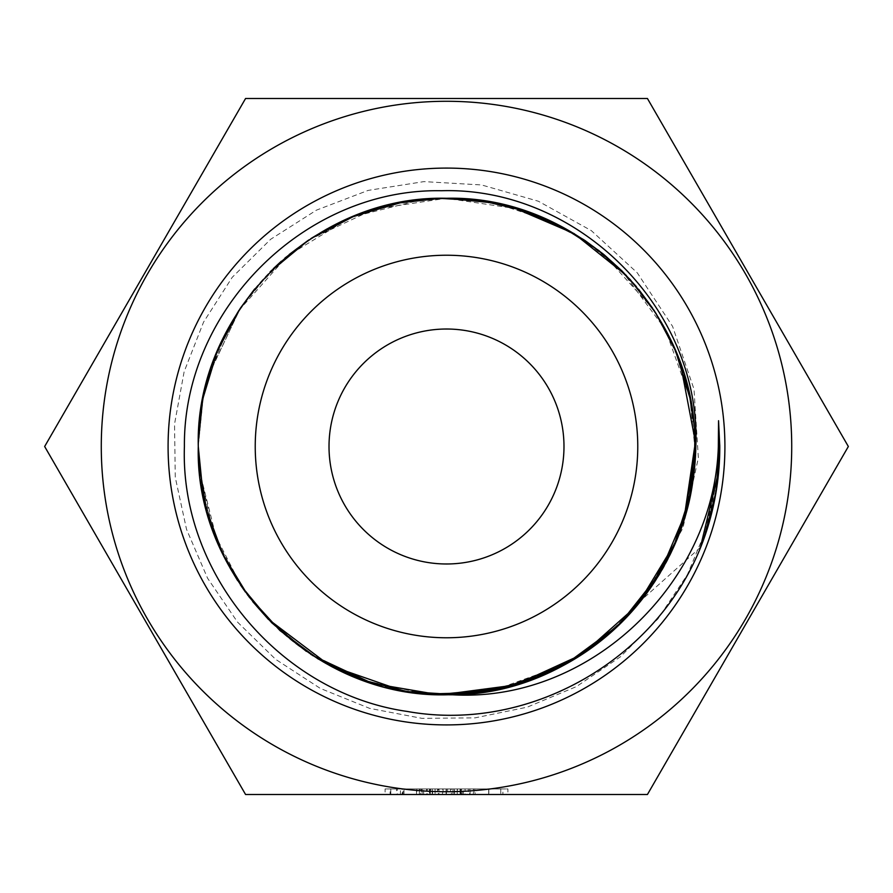 <?xml version="1.0" encoding="UTF-8"?>
<svg xmlns="http://www.w3.org/2000/svg" width="893" height="893" viewBox="0 0 893 893"><rect width="100%" height="100%" fill="white"/><g stroke="black" fill="none" stroke-linecap="round" stroke-linejoin="round"><path stroke-width="0.67" stroke-dasharray="4.46 3.35" d="M101.277 446.5A345.223 345.223 0 0 1 446.5 101.277A345.223 345.223 0 0 1 791.723 446.5A345.223 345.223 0 0 1 446.5 791.723A345.223 345.223 0 0 1 101.277 446.5M245.575 98.487L44.65 446.5L245.575 794.513L647.425 794.513L848.35 446.5L647.425 98.487L245.575 98.487M690.055 398.613L694.721 446.5C698.08 313.7 579.122 194.92 446.478 198.279C313.912 194.92 194.886 313.744 198.279 446.5L203.057 398.044M689.943 398.044L694.721 446.5C698.159 313.834 579.077 194.897 446.567 198.279C313.845 194.897 194.942 313.711 198.279 446.5L199.485 422.132M217.099 351.686L227.603 329.472M240.44 308.107L270.992 270.981M308.744 240.016L351.518 217.178L422.199 199.474M675.644 351.094L684.172 374.915M693.481 421.809L694.721 446.5C698.159 313.979 579.166 194.819 446.489 198.279C313.845 194.819 194.83 313.99 198.279 446.5L198.335 441.488M694.553 437.492L694.721 446.5C698.069 313.7 579.155 194.908 446.433 198.279C313.934 194.897 194.841 313.811 198.279 446.5L203.169 397.485M203.012 398.278L217.334 351.15M240.161 308.531L270.132 271.84M310.742 238.699L311.523 238.185M326.849 229.021L329.897 227.369M446.243 198.279L473.826 199.786M487.868 201.751L489.967 202.119M519.213 209.174L527.663 211.931M541.303 217.099L584.189 239.971L621.863 270.836M636.396 286.653L638.607 289.31M652.738 308.375L675.677 351.15M689.909 397.865L694.721 446.5C698.226 314.012 579.077 194.841 446.623 198.279C313.8 194.864 194.931 313.789 198.279 446.5A248.221 248.221 0 0 1 446.5 198.279A248.221 248.221 0 0 1 694.721 446.5C698.08 313.856 579.222 194.841 446.388 198.279C313.912 194.83 194.763 314.035 198.279 446.5L202.979 398.479M202.521 400.834L202.823 399.271M208.817 374.948L240.128 308.576M254.751 288.885L273.37 268.637M281.34 261.202L284.923 258.066M308.945 239.882L374.446 208.973M398.155 203.035L446.109 198.279M494.566 202.979L552.231 221.933M584.022 239.86L603.981 254.628M621.852 270.813L665.408 329.506L689.988 398.3M268.056 619.039L238.353 581.723L216.396 539.573L202.823 493.773L198.279 446.5C194.942 579.267 313.823 698.114 446.6 694.721C579.077 698.125 698.192 579.077 694.721 446.5C698.114 313.711 579.077 194.92 446.522 198.279C313.934 194.908 194.931 313.633 198.279 446.5C194.797 578.954 313.823 698.125 446.344 694.721C579.01 698.326 698.103 579.133 694.721 446.5L689.842 495.448L675.443 542.408M209.342 373.229L240.541 307.962M254.271 289.477L289.243 254.46M402.096 202.287L441.287 198.335M470.912 199.485L512.638 207.254M626.283 275.368L654.189 310.574M665.397 329.461L680.388 363.384M208.906 374.68L228.184 328.401M238.944 310.362L287.602 255.811L350.112 217.758M373.642 209.219L446.288 198.279L518.956 209.096M538.334 215.894L584.859 240.418M603.434 254.192L653.709 309.838M665.363 329.417L675.711 351.25M683.424 372.481L684.351 375.506M312.483 655.429L271.718 622.745M248.935 596.758L227.905 564.086M216.865 540.723L203.102 495.191M198.826 462.909L198.279 446.5C194.797 579.055 313.923 698.136 446.388 694.721C579.189 698.114 698.058 579.267 694.721 446.5A248.221 248.221 0 0 1 446.5 694.721A248.221 248.221 0 0 1 198.279 446.5C194.886 579.077 313.8 698.17 446.567 694.721C579.099 698.181 698.214 578.977 694.721 446.5L693.682 469.115M442.024 694.676L440.93 694.654M423.862 693.682L362.402 680.031L306.31 651.343M241.757 586.824L213.215 531.302L199.452 470.566M198.279 446.5C194.908 579.289 313.878 698.08 446.522 694.721C579.099 698.08 698.114 579.267 694.721 446.5C698.08 579.155 579.211 698.159 446.388 694.721C313.912 698.17 194.774 578.965 198.279 446.5C195.801 566.698 292.871 678.39 412.555 692.388C531.324 711.152 655.138 630.659 685.5 513.508M427.356 693.984L402.352 690.758M677.765 536.637L665.955 562.49M658.599 575.449L652.906 584.368M639.187 602.965L603.869 638.462M585.484 652.158L584.022 653.14M565.236 664.481L494.186 690.088M450.708 694.676L420.491 693.348M401.995 690.691L400.533 690.423M389.024 687.967L350.971 675.599M310.797 654.335L268.469 619.463M252.697 601.581L245.452 592.081M240.351 584.759L237.616 580.584M230.16 568.194L227.815 563.929M217.312 541.805L199.474 470.812M690.579 491.641L682.118 524.582M677.999 536.057L667.997 558.527M663.443 567.111L641.721 599.806L646.409 593.622C678.211 549.675 694.308 500.638 694.721 446.5M329.015 446.5A117.485 117.485 0 0 1 446.5 329.015A117.485 117.485 0 0 1 563.985 446.5A117.485 117.485 0 0 1 446.5 563.985A117.485 117.485 0 0 1 329.015 446.5M446.4 794.513L427.222 794.513L446.4 794.513L446.4 788.943L462.206 788.943L462.206 794.513M390.821 794.513L421.518 794.513L385.106 794.513L416.518 794.513L390.821 794.513L390.821 788.943L396.525 788.943L396.525 794.513M507.894 794.513L470.053 794.513L507.894 794.513L507.894 788.943L488.672 788.943L488.672 794.513L488.672 788.943L470.053 788.943L470.053 794.513M443.073 794.513L416.808 794.513L443.073 794.513L443.073 788.943L430.348 788.943L430.348 794.513L430.348 788.943L416.808 788.943L416.808 794.513M473.915 794.513L447.639 794.513L473.915 794.513L473.915 788.943L461.19 788.943L461.19 794.513L461.19 788.943L447.639 788.943L447.639 794.513M705.939 532.875L714.445 499.109L718.061 473.257L707.825 525.486L687.431 574.634L657.907 618.916L620.479 656.757L576.387 686.617L527.272 707.144L475.132 717.849L421.92 718.352L369.657 708.372L320.297 688.403L275.669 659.358L237.594 622.175L207.589 578.24L186.537 529.348L175.274 477.331L174.537 424.075L184.148 371.655L203.559 322.116L232.225 277.321L270.624 239.313L316.457 210.145L368.162 190.399L423.952 181.614L481.55 184.94L538.356 201.226L591.322 230.628L637.222 272.767L672.574 326.369L694.006 389.192L698.359 457.908L682.966 528.031L646.409 593.622M718.552 420.715L719.78 445.116M703.952 538.367L718.753 470.812M700.38 547.398L641.721 599.806M396.525 788.943L419.375 788.943L419.375 794.513L419.375 788.943L400.432 788.943L400.432 794.513M400.432 788.943L397.43 788.943L397.43 794.513M397.43 788.943L403.993 788.943L403.993 794.513M403.993 788.943L421.518 788.943L421.518 794.513M421.518 788.943L402.096 788.943L402.096 794.513M402.096 788.943L385.106 788.943L385.106 794.513M385.106 788.943L390.107 788.943L390.107 794.513M390.107 788.943L402.386 788.943L402.386 794.513M402.386 788.943L416.518 788.943L416.518 794.513M416.518 788.943L403.089 788.943L403.089 794.513M403.089 788.943L390.821 788.943M462.206 788.943L454.291 788.943L454.291 794.513M454.291 788.943L465.063 788.943L465.063 794.513M465.063 788.943L460.844 788.943L460.844 794.513M460.844 788.943L446.065 788.943L446.065 794.513M446.065 788.943L427.222 788.943L427.222 794.513M427.222 788.943L438.217 788.943L438.217 794.513M438.217 788.943L430.08 788.943L430.08 794.513M430.08 788.943L446.4 788.943M446.12 788.943L460.062 788.943L432.223 788.943L457.205 788.943L446.12 788.943L446.12 794.513L435.081 794.513L460.062 794.513L432.223 794.513L446.12 794.513L446.12 788.943M457.205 788.943L457.205 794.513M446.321 788.943L446.321 794.513M435.081 788.943L435.081 794.513M460.062 788.943L460.062 794.513M446.444 788.943L446.444 794.513M432.223 788.943L432.223 794.513M470.053 788.943L507.894 788.943M502.893 788.943L488.839 788.943L502.893 788.943L502.893 794.513L475.054 794.513L502.893 794.513M475.054 788.943L488.839 788.943L475.054 788.943L475.054 794.513M488.839 788.943L488.839 794.513L488.839 788.943M500.783 788.943L500.783 794.513M416.808 788.943L420.57 788.943L420.57 794.513M420.57 788.943L439.077 788.943L439.077 794.513M439.077 788.943L437.481 788.943L437.481 794.513M437.481 788.943L422.143 788.943L422.143 794.513M422.143 788.943L419.654 788.943L419.654 794.513M419.654 788.943L430.638 788.943L430.638 794.513M430.638 788.943L442.504 788.943L442.504 794.513M442.504 788.943L438.887 788.943L438.887 794.513M438.887 788.943L430.192 788.943L430.192 794.513M430.192 788.943L423.662 788.943L423.662 794.513M423.662 788.943L426.597 788.943L426.597 794.513M426.597 788.943L432.58 788.943L432.58 794.513M432.58 788.943L443.073 788.943M447.639 788.943L451.411 788.943L451.411 794.513M451.411 788.943L469.919 788.943L469.919 794.513M469.919 788.943L468.323 788.943L468.323 794.513M468.323 788.943L452.985 788.943L452.985 794.513M452.985 788.943L450.496 788.943L450.496 794.513M450.496 788.943L461.469 788.943L461.469 794.513M461.469 788.943L473.346 788.943L473.346 794.513M473.346 788.943L469.729 788.943L469.729 794.513M469.729 788.943L461.022 788.943L461.022 794.513M461.022 788.943L454.492 788.943L454.492 794.513M454.492 788.943L457.428 788.943L457.428 794.513M457.428 788.943L463.422 788.943L463.422 794.513M463.422 788.943L473.915 788.943M429.444 788.943L429.444 794.513M460.286 788.943L460.286 794.513"/><path stroke-width="1.34" d="M791.723 446.5A345.223 345.223 0 0 0 446.5 101.277A345.223 345.223 0 0 0 101.277 446.5A345.223 345.223 0 0 0 446.5 791.723A345.223 345.223 0 0 0 791.723 446.5M647.425 98.487L848.35 446.5L647.425 794.513L245.575 794.513L44.65 446.5L245.575 98.487L647.425 98.487M203.102 495.191L198.279 446.5C194.942 313.711 313.834 194.897 446.578 198.279C579.077 194.886 698.17 313.856 694.721 446.5L685.902 512.057L660.027 573.06L618.905 625.078L565.515 664.325L503.752 688.023L437.916 694.564L372.571 683.458L312.483 655.429M203.057 398.044L217.099 351.686M227.603 329.472L240.44 308.107M270.992 270.981L308.744 240.016M329.897 227.369L351.529 217.166L397.988 203.068L440.204 198.358L482.756 200.947L524.091 210.726L563.282 227.469L598.924 250.598L630.179 279.542L655.964 313.32L675.644 351.094M684.172 374.915L690.055 398.613M199.474 470.812L198.279 446.5C194.853 313.8 313.923 194.897 446.444 198.279C579.144 194.908 698.069 313.7 694.721 446.5C698.058 579.256 579.189 698.125 446.388 694.721C313.923 698.136 194.786 579.044 198.279 446.5C194.92 313.711 313.878 194.92 446.533 198.279C579.088 194.92 698.114 313.744 694.721 446.5C698.226 578.965 579.099 698.181 446.578 694.721C313.789 698.17 194.886 579.088 198.279 446.5L199.452 470.566M199.485 422.132L203.012 398.278M217.334 351.15L240.161 308.531M270.132 271.84L308.007 240.507L289.243 254.46M311.523 238.185L326.849 229.021M422.199 199.474L446.243 198.279M473.826 199.786L487.868 201.751M489.967 202.119L519.213 209.174M527.663 211.931L541.303 217.099M621.863 270.836L636.396 286.653M638.607 289.31L652.738 308.375M675.677 351.15L689.943 398.044M198.335 441.488L202.521 400.834M202.823 399.271L208.817 374.948M240.128 308.576L254.751 288.885M273.37 268.637L281.34 261.202M284.923 258.066L308.945 239.882M374.446 208.973L398.155 203.035M446.109 198.279L494.566 202.979M552.231 221.933L584.022 239.86M603.981 254.628L621.852 270.813M689.988 398.3L693.481 421.809M203.169 397.485L209.342 373.229M240.541 307.962L254.271 289.477M310.742 238.699L354.465 215.972L402.096 202.287M441.287 198.335L470.912 199.485M512.638 207.254L574.087 233.586L626.283 275.368M654.189 310.574L665.397 329.461M680.388 363.384L694.553 437.492M202.979 398.479L208.906 374.68M228.184 328.401L238.944 310.362M350.112 217.758L373.642 209.219M518.956 209.096L538.334 215.894M584.859 240.418L603.434 254.192M653.709 309.838L665.363 329.417M675.711 351.25L683.424 372.481M684.351 375.506L689.909 397.865M271.718 622.745L248.935 596.758M227.905 564.086L216.865 540.723M675.443 542.408L637.222 605.354L582.18 654.346L515.149 685.043L442.024 694.676M440.93 694.654L423.862 693.682M306.31 651.343L271.896 622.923M271.673 622.7L241.757 586.824M684.105 518.297L694.721 446.5L689.463 497.323L673.981 545.824L648.787 590.351L615.154 628.616L574.333 659.268L528.042 680.946L478.503 692.644L427.356 693.984M402.352 690.758L329.573 665.452L268.056 619.039M683.949 518.811L677.765 536.637M665.955 562.49L658.599 575.449M652.906 584.368L639.187 602.965M603.869 638.462L585.484 652.158M584.022 653.14L565.236 664.481M494.186 690.088L450.708 694.676C316.58 700.558 194.696 580.539 198.279 446.5M420.491 693.348L401.995 690.691M400.533 690.423L389.024 687.967M350.971 675.599L310.797 654.335M268.469 619.463L252.697 601.581M245.452 592.081L240.351 584.759M237.616 580.584L230.16 568.194M227.815 563.929L217.312 541.805M693.682 469.115L690.579 491.641M682.118 524.582L677.999 536.057M667.997 558.527L663.443 567.111M694.721 446.5L690.133 493.963L676.637 539.495L654.536 581.901L624.698 619.295L588.532 650.059L546.974 673.467L501.799 688.481L454.615 694.587L407.007 691.55L361.073 679.551L318.02 658.878L279.933 630.536L247.808 595.263L223.071 554.62L206.54 509.992L198.826 462.909M168.085 446.5A278.415 278.415 0 0 1 446.5 168.085A278.415 278.415 0 0 1 724.915 446.5A278.415 278.415 0 0 1 446.5 724.915A278.415 278.415 0 0 1 168.085 446.5M719.78 446.5L718.552 420.715L718.34 446.5C714.3 583.453 588.755 703.885 450.708 694.676A248.221 248.221 0 0 0 685.5 513.508C692.008 491.541 695.446 469.205 695.826 446.5C701.585 309.413 577.994 186.604 441.51 190.734C304.759 188.066 183.11 309.949 184.404 446.5C179.984 574.065 281.105 693.537 407.42 711.475C532.942 734.013 665.754 654.77 705.939 532.875C715.226 504.802 719.836 476.002 719.78 446.5M329.015 446.5A117.485 117.485 0 0 1 446.5 329.015A117.485 117.485 0 0 1 563.985 446.5A117.485 117.485 0 0 1 446.5 563.985A117.485 117.485 0 0 1 329.015 446.5M255.231 446.5A191.269 191.269 0 0 1 446.5 255.231A191.269 191.269 0 0 1 637.769 446.5A191.269 191.269 0 0 1 446.5 637.769A191.269 191.269 0 0 1 255.231 446.5M719.78 445.116L715.851 492.423L703.952 538.367M718.753 470.812L700.38 547.398"/></g></svg>

